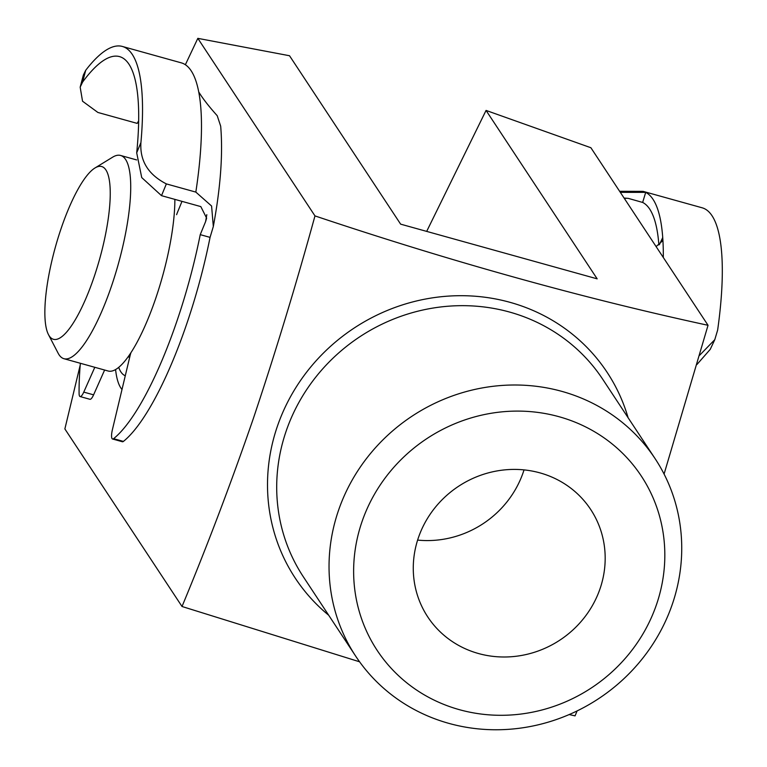 <?xml version="1.0" encoding="UTF-8"?>
<svg xmlns="http://www.w3.org/2000/svg" width="767" height="767" viewBox="0 0 767 767"><rect width="100%" height="100%" fill="white"/><g stroke="black" fill="none" stroke-linecap="round" stroke-linejoin="round"><path stroke-width="1.15" d="M130.889 352.849A10.546 2.694 -74.4 0 0 130.006 355.965L112.423 429.587A10.546 2.694 -74.4 0 0 112.567 439.002A10.546 2.694 -74.4 0 0 113.593 438.676A179.344 45.799 -74.4 0 0 200.235 234.644L210.062 237.377L213.322 226.495L211.587 206.016L195.834 192.095A210.992 53.891 -74.4 0 0 198.72 91.887C202.565 98.301 208.729 106.239 217.214 115.702L220.675 126.152C223.044 153.851 220.589 187.301 213.322 226.495M80.372 363.28A179.344 45.799 -74.4 0 0 79.097 393.567A10.546 2.694 -74.4 0 0 80.113 396.558A10.546 2.694 -74.4 0 0 83.766 392.11L94.801 367.297M83.766 392.11L93.593 394.842L104.619 370.03M93.593 394.842A10.546 2.694 105.6 0 1 89.94 399.291L80.113 396.558M140.927 142.547C139.719 160.763 148.194 174.55 166.353 183.898L161.511 195.662L141.722 177.57L136.699 152.825L140.927 142.547A210.992 53.891 -74.4 0 0 122.298 46.432A210.992 53.891 -74.4 0 0 85.693 70.315L82.596 82.079L80.171 87.16L82.539 101.215L97.879 112.452L137.188 123.391A200.446 51.197 105.6 0 1 138.645 120.87M161.511 195.662L200.82 206.601L206.62 218.125L205.585 221.634A189.89 48.503 -74.4 0 0 206.812 214.674M82.596 82.079A200.446 51.197 105.6 0 1 119.47 56.595A200.446 51.197 105.6 0 1 136.699 152.825M181.99 201.366L177.474 212.363A10.546 2.694 -74.4 0 0 176.611 214.683M113.593 438.676L123.41 441.408A179.344 45.799 -74.4 0 0 210.062 237.377M166.353 183.898L195.834 192.095M200.235 234.644L205.585 221.634M80.267 86.824L83.354 75.061L85.693 70.315M122.298 46.432L181.252 62.836A210.992 53.891 105.6 0 1 198.72 91.887M123.41 441.408A10.546 2.694 105.6 0 1 122.394 441.744L112.567 439.002M656.111 246.59L662.055 241.279L662.726 237.54A210.992 53.891 -74.4 0 0 645.699 192.373L642.65 202.44L628.336 198.385A200.446 51.197 -74.4 0 0 624.376 198.5M642.65 202.44A200.446 51.197 105.6 0 1 658.882 244.922M710.271 349.311L696.935 364.507M699.542 355.361L714.796 339.647L717.644 330.088A210.992 53.891 105.6 0 0 702.054 207.771L643.091 191.357A210.992 53.891 105.6 0 1 645.699 192.373L620.321 192.344M624.079 198.039L628.336 198.385M93.842 277.721A89.672 22.905 -74.4 0 0 94.878 168.04A89.672 22.905 -74.4 0 0 61.207 228.24A89.672 22.905 -74.4 0 0 48.513 334.68A89.672 22.905 -74.4 0 0 93.842 277.721M94.878 168.04L112.682 157.149A105.501 26.941 105.6 0 1 120.544 155.452A105.501 26.941 105.6 0 1 111.464 286.187A105.501 26.941 105.6 0 1 63.977 358.716A105.501 26.941 105.6 0 1 58.129 353.203L48.513 334.68M174.866 199.382A105.501 26.941 105.6 0 1 155.682 298.497A105.501 26.941 105.6 0 1 108.195 371.027L63.977 358.716M125.28 375.744A105.501 26.941 105.6 0 1 118.732 367.403M656.619 604.223A158.242 149.354 146.6 0 0 559.085 416.73A158.242 149.354 146.6 0 0 361.832 522.183A158.242 149.354 146.6 0 0 459.366 709.667A158.242 149.354 146.6 0 0 656.619 604.223M338.333 510.899A179.344 169.267 -33.4 0 1 485.089 387.44A179.344 169.267 -33.4 0 1 655.085 458.618A179.344 169.267 -33.4 0 1 672.438 603.869A179.344 169.267 -33.4 0 1 525.683 727.327A179.344 169.267 -33.4 0 1 355.687 656.149A179.344 169.267 -33.4 0 1 338.333 510.899M122.001 389.492A121.32 30.987 105.6 0 1 115.587 369.598M418.331 537.907A97.582 92.098 146.6 0 0 427.775 616.946A97.582 92.098 146.6 0 0 520.275 655.67A97.582 92.098 146.6 0 0 600.12 588.5A97.582 92.098 146.6 0 0 590.676 509.461A97.582 92.098 146.6 0 0 498.186 470.737A97.582 92.098 146.6 0 0 418.331 537.907M417.612 540.093A97.582 92.098 146.6 0 0 523.315 472.079A97.582 92.098 146.6 0 0 524.024 469.893M664.078 474.073L708.037 325.294C583.054 298.286 452.041 261.825 314.978 215.91C295.966 285.065 275.42 352.599 253.34 418.542C230.838 483.603 207.061 546.257 182.019 606.496L359.589 661.796M426.682 231.394L486.057 110.429L590.887 147.734L708.037 325.294M569.172 714.556L575.068 715.87L577.091 710.923M486.057 110.429L597.167 278.843L400.633 224.146L289.523 55.742L197.828 38.35L314.978 215.91M197.828 38.35L185.365 64.735M80.228 365.006L64.869 428.935L182.019 606.496M659.486 244.452L662.726 237.54A210.992 53.891 105.6 0 1 663.292 257.482M655.085 458.618L602.737 379.281A179.344 169.267 146.6 0 0 432.741 308.104A179.344 169.267 146.6 0 0 285.995 431.562A179.344 169.267 146.6 0 0 303.349 576.813L355.687 656.149M328.707 615.249A186.822 176.324 -33.4 0 1 277.194 426.835A186.822 176.324 -33.4 0 1 456.087 295.755A186.822 176.324 -33.4 0 1 628.106 417.718M619.631 191.29L643.091 191.357M710.261 349.311L714.796 339.647M120.544 155.452L136.66 159.929M128.147 356.866L129.69 357.297"/></g></svg>
